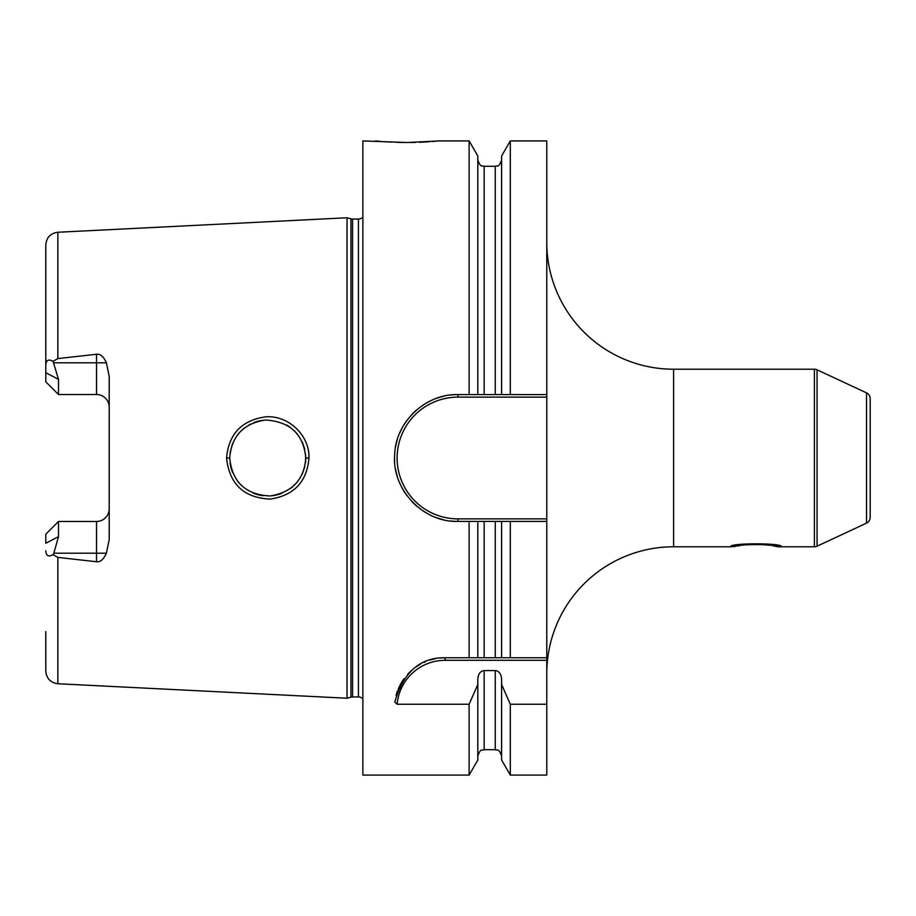 <?xml version="1.0" encoding="UTF-8"?>
<svg xmlns="http://www.w3.org/2000/svg" width="916" height="916" viewBox="0 0 916 916"><rect width="100%" height="100%" fill="white"/><g stroke="black" fill="none" stroke-linecap="round" stroke-linejoin="round"><path stroke-width="1.37" d="M362.873 217.218A6.343 6.343 0 0 1 358.431 219.039L352.591 219.039A6.343 6.343 0 0 1 350.954 218.821L347.027 217.768L347.027 698.232L57.845 683.748C50.483 682.706 46.464 678.493 45.8 671.073L45.8 631.548M347.027 217.768L57.845 232.252L57.845 358.591L96.535 354.263C100.382 353.748 103.668 356.599 106.382 362.816L109.21 376.384L109.21 539.616L106.382 553.184C103.588 559.447 100.302 562.298 96.535 561.737L96.535 553.184L53.838 553.184L53.071 554.661C48.479 557.146 46.052 555.863 45.8 550.802M53.071 554.661L57.845 557.409L96.535 561.737M308.967 458C306.975 481.759 294.059 495.453 270.243 499.094C243.965 497.903 229.401 484.209 226.538 458C228.691 434.115 241.584 420.41 265.228 416.906C288.128 414.719 309.78 435.386 308.967 458L305.807 458C304.192 479.606 292.33 492.258 270.209 495.968C245.671 494.755 232.172 482.102 229.71 458L229.733 459.454L229.71 458C231.53 436.073 243.473 423.41 265.514 420.02C290.132 421.555 303.562 434.218 305.807 458L305.543 462.477M53.838 553.184L58.487 536.662L58.487 521.479L55.315 524.65M106.382 362.816L96.535 362.816L96.535 394.521A12.687 12.687 0 0 1 109.21 407.208A12.687 12.687 0 0 0 96.535 394.521L58.487 394.521L45.8 381.835L45.8 244.927C46.464 237.507 50.483 233.294 57.845 232.252M45.8 284.452L45.8 372.732L58.487 379.339L53.071 361.339L57.845 358.591M109.21 508.792A12.687 12.687 0 0 1 96.535 521.479L58.487 521.479L45.8 534.165L45.8 543.268L58.487 536.662M58.487 379.339L58.487 394.521L55.315 391.35M45.8 365.198C46.052 360.137 48.479 358.854 53.071 361.339M362.873 698.782A6.343 6.343 0 0 0 358.431 696.962L352.591 696.962A6.343 6.343 0 0 0 350.954 697.179L347.027 698.232M450.695 395.002A63.41 63.41 0 0 1 458 394.59L501.602 394.59L501.602 155.995L510.304 140.927L546.783 140.927L546.783 521.41L458 521.41C423.043 522.647 391.43 489.121 394.693 454.347C395.586 422.024 425.78 393.594 458 394.59L477.82 394.59L477.82 155.995L469.118 140.927L438.97 140.927L407.265 142.518L362.873 140.927L362.873 775.073L469.118 775.073L469.118 704.244L397.132 704.244L394.807 702.16C403.303 672.184 420.089 657.379 445.142 657.757L501.602 657.757L501.602 521.41L477.82 521.41L477.82 657.757M546.783 518.88L458 518.88L458 521.41L469.118 521.41L469.118 657.757M469.118 140.927L469.118 394.59M396.09 695.507A50.735 50.735 0 0 1 397.555 690.882M398.139 689.382A50.735 50.735 0 0 1 400.613 684.183M400.819 683.794A50.735 50.735 0 0 1 404.036 678.745M407.712 674.233A50.735 50.735 0 0 1 411.742 670.294M416.059 666.917A50.735 50.735 0 0 1 420.593 664.089M423.89 662.417A50.735 50.735 0 0 1 425.31 661.799M430.154 660.024A50.735 50.735 0 0 1 435.089 658.764M440.104 658.009A50.735 50.735 0 0 1 445.142 657.757L546.783 657.757L546.783 660.299L445.142 660.299L445.142 657.757M397.132 704.244A48.193 48.193 0 0 1 445.142 660.299M510.304 704.244L510.304 775.073L501.602 760.005L501.602 684.492L510.304 704.244L546.783 704.244L546.783 660.299M510.304 657.757L510.304 521.41L546.783 521.41L546.783 657.757L501.602 657.757M546.783 704.244L546.783 775.073L510.304 775.073M477.82 756.055C480.831 747.387 482.285 750.925 484.163 749.712L484.163 670.581C480.35 670.993 478.244 673.867 477.82 679.203L477.82 684.492L469.118 704.244M484.163 670.581L495.258 670.581C499.06 670.993 501.166 673.867 501.602 679.203L501.602 684.492M510.304 140.927L510.304 394.59L546.783 394.59M375.56 140.927L377.22 141.087M378.205 141.178L380.415 141.373M383.575 141.625L391.51 142.117M396.926 142.346L403.807 142.495M407.265 142.518L408.147 142.507M410.505 142.495L415.727 142.404M419.207 142.289L429.386 141.74M432.134 141.533L434.699 141.327M436.405 141.167L438.97 140.927M477.82 684.492L477.82 760.005L469.118 775.073M469.118 521.41L477.82 521.41M501.602 394.59L510.304 394.59L501.602 394.59M510.304 521.41L501.602 521.41M477.82 159.945C480.831 168.613 482.285 165.075 484.163 166.288L484.163 394.59L495.258 394.59L495.258 166.288C497.136 165.075 498.579 168.613 501.602 159.945M458 521.41A63.41 63.41 0 0 1 450.695 520.998M443.47 519.727A63.41 63.41 0 0 1 436.428 517.632M429.65 514.723A63.41 63.41 0 0 1 423.238 511.036M417.272 506.605A63.41 63.41 0 0 1 411.868 501.51M407.093 495.819A63.41 63.41 0 0 1 399.731 483.007M397.212 476.08A63.41 63.41 0 0 1 395.54 468.946M394.693 461.653A63.41 63.41 0 0 1 394.693 454.347M395.54 447.054A63.41 63.41 0 0 1 397.212 439.92M399.731 432.993A63.41 63.41 0 0 1 407.093 420.181M411.868 414.49A63.41 63.41 0 0 1 417.272 409.395M423.238 404.964A63.41 63.41 0 0 1 429.65 401.277M436.428 398.368A63.41 63.41 0 0 1 443.47 396.273M458 518.88A60.88 60.88 0 0 1 397.12 458A60.88 60.88 0 0 1 458 397.12L546.783 397.12M546.783 673.615A126.832 126.832 0 0 1 673.615 546.783L730.682 546.783C728.277 542.833 783.821 542.833 781.417 546.783L781.417 546.783M546.783 242.385A126.832 126.832 0 0 0 673.615 369.217L673.615 546.783M866.536 523.128L866.536 392.872A6.343 6.343 0 0 1 870.2 398.62L870.2 517.38A6.343 6.343 180 0 1 866.536 523.128L817.072 546.188A6.343 6.343 0 0 1 814.393 546.783L777.615 546.783L772.612 545.696M814.393 546.783L814.393 369.217L673.615 369.217M740.185 545.57L730.682 546.783M734.495 546.783C733.178 543.898 778.921 543.898 777.615 546.783M770.963 545.409L759.089 544.173M756.032 544.127L753.009 544.173M750.021 544.333L747.135 544.585M744.41 544.905L742.097 545.249M814.393 369.217A6.343 6.343 0 0 1 817.072 369.812L866.536 392.872M870.2 432.638L870.2 483.362L870.2 432.638M230.065 463.187L231.038 467.984L230.065 463.187M231.175 468.488L232.515 472.358L231.187 468.5M237.622 481.244L240.542 484.598L237.622 481.244M253.194 493.151L257.304 494.583L253.194 493.151M257.957 494.766L262.663 495.705L257.957 494.766M271.949 495.819L276.369 495.064L271.949 495.819M281.704 493.403L277.663 494.732L281.693 493.403M290.933 488.182L293.04 486.43L290.933 488.182M294.425 485.137L297.54 481.679L294.425 485.137M302.28 473.984L304.73 466.988L302.28 474.007M305.532 462.546L305.612 454.21M297.551 434.333L294.517 430.955L297.551 434.333M290.269 427.325L286.88 425.104L290.269 427.325M258.243 421.154L263.167 420.226L258.232 421.165M257.568 421.337L253.858 422.574L257.556 421.349M250.32 424.177L249.141 424.818L250.331 424.177M244.686 427.738L241.114 430.829L244.686 427.738M240.633 431.322L237.874 434.436L240.633 431.322M232.584 443.47L230.065 452.744L232.595 443.47M302.257 441.97L304.776 449.229M57.845 557.409L57.845 683.748M96.535 354.263L96.535 362.816L53.838 362.816M350.954 697.179L350.954 218.821M352.591 696.962L352.591 219.039M358.431 696.962L358.431 219.039M484.163 657.757L484.163 521.41M484.163 749.712L495.258 749.712L495.258 670.581M495.258 657.757L495.258 521.41M458 397.12L458 394.59M817.072 546.188L817.072 369.812M226.538 458L229.71 458M106.382 553.184L96.535 553.184L96.535 521.479M484.163 166.288L495.258 166.288M495.258 749.712C497.136 750.925 498.579 747.387 501.602 756.055"/></g></svg>

